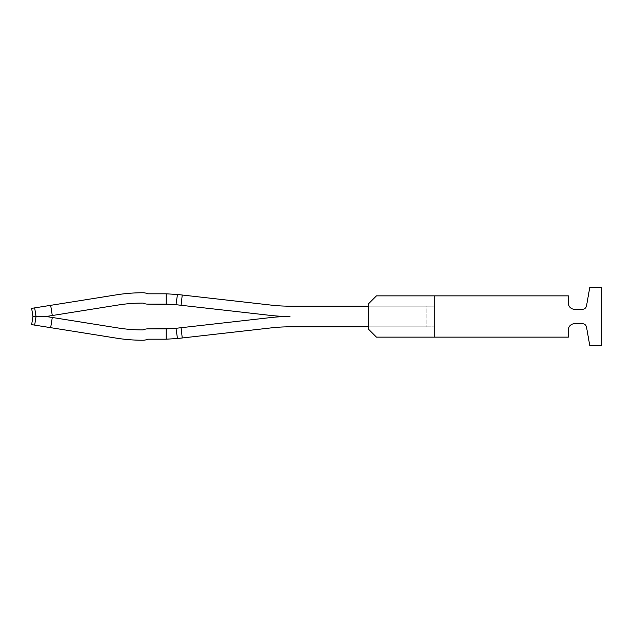 <?xml version="1.0" encoding="UTF-8"?>
<svg xmlns="http://www.w3.org/2000/svg" width="633" height="633" viewBox="0 0 633 633"><rect width="100%" height="100%" fill="white"/><g stroke="black" fill="none" stroke-linecap="round" stroke-linejoin="round"><path stroke-width="0.47" stroke-dasharray="3.17 2.37" d="M31.65 308.366L116.48 294.836A165.063 165.063 0 0 1 142.48 292.77L143.145 292.77A10.318 10.318 0 0 1 147.639 293.807L166.21 293.807L166.21 304.117L147.639 304.117A10.318 10.318 0 0 1 143.145 303.088A154.745 154.745 0 0 0 118.102 305.019A154.745 154.745 0 0 1 143.145 303.088A10.318 10.318 0 0 0 147.639 304.117A10.318 10.318 0 0 1 143.145 303.088A154.745 154.745 0 0 0 118.102 305.019L52.286 315.519L50.664 305.335L116.48 294.836A165.063 165.063 0 0 1 142.48 292.77A165.063 165.063 0 0 0 116.48 294.836A165.063 165.063 0 0 1 142.48 292.77L143.145 292.77A10.318 10.318 0 0 1 147.639 293.807L166.21 293.807L166.21 304.117L147.639 304.117L175.507 304.647L166.21 304.117L166.21 293.807L147.639 293.807A10.318 10.318 0 0 0 143.145 292.77L142.48 292.77A165.063 165.063 0 0 0 116.48 294.836L34.673 307.883L36.041 316.5L32.948 316.5L31.65 308.366L32.948 316.5L31.65 324.634L116.48 338.164A165.063 165.063 0 0 0 142.48 340.23A165.063 165.063 0 0 1 116.48 338.164A165.063 165.063 0 0 0 142.48 340.23A165.063 165.063 0 0 1 116.48 338.164A165.063 165.063 0 0 0 142.48 340.23L143.145 340.23A10.318 10.318 0 0 0 147.639 339.193A10.318 10.318 0 0 1 143.145 340.23L142.48 340.23L143.145 340.23A10.318 10.318 0 0 0 147.639 339.193A10.318 10.318 0 0 1 143.145 340.23A10.318 10.318 0 0 0 147.639 339.193L166.21 339.193L147.639 339.193L166.21 339.193L166.21 328.883L147.639 328.883A10.318 10.318 0 0 0 143.145 329.912A154.745 154.745 0 0 1 118.102 327.981A154.745 154.745 0 0 0 143.145 329.912A10.318 10.318 0 0 1 147.639 328.883A10.318 10.318 0 0 0 143.145 329.912A154.745 154.745 0 0 1 118.102 327.981L46.154 316.5L52.286 315.519L46.154 316.5L52.286 317.481L50.664 327.665L34.673 325.117L116.48 338.164L50.664 327.665L52.286 317.481L118.102 327.981L46.154 316.5L118.102 305.019L52.286 315.519L50.664 305.335L34.673 307.883L36.041 316.5L32.948 316.5L31.65 324.634L32.948 316.5L31.65 324.634L32.948 316.5L31.65 308.366M32.948 316.5L36.041 316.5L34.673 307.883L36.041 316.5L46.154 316.5L52.286 317.481L50.664 327.665L52.286 317.481L46.154 316.5L36.041 316.5L46.154 316.5L52.286 315.519L50.664 305.335L52.286 315.519L46.154 316.5L32.948 316.5L46.154 316.5M166.21 328.883L166.21 339.193L147.639 339.193L166.21 339.193L166.21 328.883L166.21 339.193L176.67 338.608L166.21 339.193L166.21 328.883L147.639 328.883L166.21 328.883L181.078 327.72L182.241 337.975L271.415 327.862A165.063 165.063 0 0 1 290.009 326.818A165.063 165.063 0 0 0 281.907 327.016A165.063 165.063 0 0 1 290.009 326.818A165.063 165.063 0 0 0 271.415 327.862A165.063 165.063 0 0 1 290.009 326.818L434.23 326.818L368.2 326.818L368.2 306.182L368.2 326.818L368.2 306.182L434.23 306.182L290.009 306.182A165.063 165.063 0 0 1 271.415 305.138A165.063 165.063 0 0 0 281.907 305.984A165.063 165.063 0 0 1 271.415 305.138A165.063 165.063 0 0 0 290.009 306.182A165.063 165.063 0 0 1 281.907 305.984A165.063 165.063 0 0 0 290.009 306.182L426.183 306.182L426.183 326.818L290.009 326.818L426.183 326.818L426.183 306.182L426.183 307.219L426.183 306.182L290.009 306.182A165.063 165.063 0 0 1 271.415 305.138L177.462 294.487L175.998 304.702L270.251 315.384A175.373 175.373 0 0 0 281.574 316.294A175.373 175.373 0 0 1 270.251 315.384L181.078 305.28L182.241 295.025L181.078 305.28L182.241 295.025L166.21 293.807L166.21 304.117L181.078 305.28L182.241 295.025L177.462 294.487L175.998 304.702L175.507 304.647L270.251 315.384A175.373 175.373 0 0 0 290.009 316.5A175.373 175.373 0 0 0 270.251 317.616A175.373 175.373 0 0 1 281.574 316.706A175.373 175.373 0 0 0 270.251 317.616L181.078 327.72L182.241 337.975L271.415 327.862L177.462 338.513L175.998 328.298L181.078 327.72L182.241 337.975L166.21 339.193M182.241 337.975L177.462 338.513L175.998 328.298L270.251 317.616A175.373 175.373 0 0 1 281.574 316.706A175.373 175.373 0 0 0 270.251 317.616L181.078 327.72L182.241 337.975L177.462 338.513L175.998 328.298L175.507 328.353L181.078 327.72L182.241 337.975L176.67 338.608L177.462 338.513L175.998 328.298L181.078 327.72M290.009 316.5A175.373 175.373 0 0 0 281.574 316.706A175.373 175.373 0 0 1 290.009 316.5A175.373 175.373 0 0 1 281.574 316.294A175.373 175.373 0 0 0 290.009 316.5A175.373 175.373 0 0 1 270.251 315.384A175.373 175.373 0 0 0 290.009 316.5A175.373 175.373 0 0 0 281.574 316.706A175.373 175.373 0 0 1 290.009 316.5M182.241 295.025L177.462 294.487L175.998 304.702L181.078 305.28L182.241 295.025L177.462 294.487L175.998 304.702L177.462 294.487L166.21 293.807L147.639 293.807L166.21 293.807L166.21 304.117M177.462 294.487L166.21 293.807M434.23 306.182L434.23 326.818L434.23 306.182M175.998 304.702L181.078 305.28M177.462 338.513L175.998 328.298M52.286 315.519L118.102 305.019L52.286 315.519L50.664 305.335M52.286 317.481L118.102 327.981L52.286 317.481L50.664 327.665M368.2 328.883L368.2 304.117L368.2 328.883L368.2 304.117L376.453 295.864L434.23 295.864L376.453 295.864L434.23 295.864L434.23 337.136L376.453 337.136L368.2 328.883M434.23 337.136L376.453 337.136L434.23 337.136L434.23 295.864L568.339 295.864L568.339 303.088A6.188 6.188 0 0 0 574.527 309.276L582.455 309.276A4.13 4.13 0 0 0 586.522 305.866L589.742 287.611L601.35 287.611L601.35 345.389L589.742 345.389L586.522 327.134A4.13 4.13 0 0 0 582.455 323.724L574.527 323.724A6.188 6.188 0 0 0 568.339 329.912L568.339 337.136L434.23 337.136L434.23 295.864M368.2 304.117L376.453 295.864L368.2 304.117M34.673 325.117L36.041 316.5L34.673 325.117L36.041 316.5L34.673 325.117L36.041 316.5L34.673 307.883"/><path stroke-width="0.95" d="M175.998 328.298L181.078 327.72L182.241 337.975L176.67 338.608L177.462 338.513L175.998 328.298L147.639 328.883A10.318 10.318 0 0 0 143.145 329.912A154.745 154.745 0 0 1 118.102 327.981L46.154 316.5L32.948 316.5L31.65 308.366L32.948 316.5L31.65 308.366L116.48 294.836A165.063 165.063 0 0 1 142.48 292.77L143.145 292.77A10.318 10.318 0 0 1 147.639 293.807L166.21 293.807L166.21 304.117L147.639 304.117A10.318 10.318 0 0 1 143.145 303.088A154.745 154.745 0 0 0 118.102 305.019A154.745 154.745 0 0 1 143.145 303.088A10.318 10.318 0 0 0 147.639 304.117A10.318 10.318 0 0 1 143.145 303.088A154.745 154.745 0 0 0 118.102 305.019L52.286 315.519L50.664 305.335L116.48 294.836L50.664 305.335M32.948 316.5L31.65 324.634L116.48 338.164A165.063 165.063 0 0 0 142.48 340.23L143.145 340.23A10.318 10.318 0 0 0 147.639 339.193L166.21 339.193L166.21 328.883L147.639 328.883A10.318 10.318 0 0 0 143.145 329.912A154.745 154.745 0 0 1 118.102 327.981A154.745 154.745 0 0 0 143.145 329.912A10.318 10.318 0 0 1 147.639 328.883L175.507 328.353L166.21 328.883M181.078 327.72L270.251 317.616A175.373 175.373 0 0 1 290.009 316.5A175.373 175.373 0 0 1 270.251 315.384L181.078 305.28L182.241 295.025L271.415 305.138A165.063 165.063 0 0 0 290.009 306.182L368.2 306.182L368.2 326.818L290.009 326.818A165.063 165.063 0 0 0 271.415 327.862L182.241 337.975M182.241 295.025L176.67 294.392L177.462 294.487L175.998 304.702L147.639 304.117L175.507 304.647L166.21 304.117M50.664 327.665L116.48 338.164L50.664 327.665L52.286 317.481M143.145 292.77A10.318 10.318 0 0 1 147.639 293.807A10.318 10.318 0 0 0 143.145 292.77L142.48 292.77L143.145 292.77M46.154 316.5L52.286 315.519M175.998 304.702L181.078 305.28M177.462 294.487L166.21 293.807M177.462 338.513L166.21 339.193M281.907 327.016A165.063 165.063 0 0 0 271.415 327.862A165.063 165.063 0 0 1 281.907 327.016M434.23 295.864L568.339 295.864L568.339 303.088A6.188 6.188 0 0 0 574.527 309.276L582.455 309.276A4.13 4.13 0 0 0 586.522 305.866L589.742 287.611L601.35 287.611L601.35 345.389L589.742 345.389L586.522 327.134A4.13 4.13 0 0 0 582.455 323.724L574.527 323.724A6.188 6.188 0 0 0 568.339 329.912L568.339 337.136L434.23 337.136L434.23 295.864L376.453 295.864L368.2 304.117L368.2 328.883L376.453 337.136L434.23 337.136M34.673 307.883L36.041 316.5L34.673 325.117"/></g></svg>
